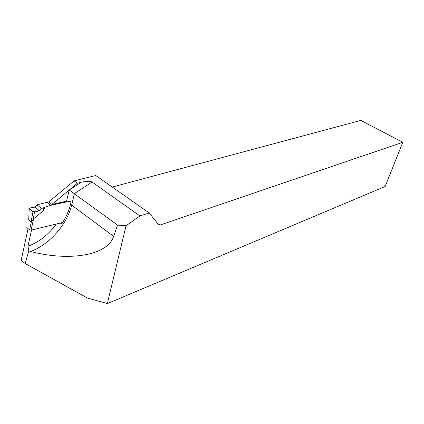 <?xml version="1.0" encoding="UTF-8"?>
<svg xmlns="http://www.w3.org/2000/svg" width="424" height="424" viewBox="0 0 424 424"><rect width="100%" height="100%" fill="white"/><g stroke="black" fill="none" stroke-linecap="round" stroke-linejoin="round"><path stroke-width="0.64" d="M74.105 180.878L48.665 201.941L51.903 204.394L77.364 183.226L74.105 180.878L95.771 175.52L149.206 212.965L139.904 215.933L126.023 225.807L107.341 303.595L385.114 186.512L402.8 142.294L159.975 225.07L157.447 223.289M112.238 187.058L360.803 120.405L402.8 142.294M28.079 228.616L21.2 260.225L25.122 263.511L28.827 250.812L30.592 251.527C70.082 261.746 107.675 255.269 113.643 236.396L117.559 225.096L69.202 190.01M60.166 223.088L61.952 223.575C66.033 217.305 68.863 210.929 70.448 204.442L71.078 201.803L68.54 201.156L66.536 201.23L51.903 204.394M159.975 225.07L158.762 224.937L149.206 212.965M25.122 263.511L87.545 298.072L107.341 303.595M31.519 230.047L27.952 246.291L28.827 250.812M126.023 225.807L117.559 225.096M77.364 183.226L81.228 182.256L69.25 189.973M139.904 215.933L92.098 182.029C90.036 181.027 86.417 181.101 81.228 182.256M34.848 207.129L39.443 210.686L34.535 211.995L32.971 211.687L29.124 208.677L29.479 208.057L34.848 207.129L36.968 204.866L48.744 201.877M26.929 227.089L26.818 227.582M28.954 217.374L28.705 218.917M29.214 208.756L28.726 219.526M28.869 220.051L31.106 221.821L31.402 221.646L33.591 218.816L43.105 210.977M62.651 222.483L31.106 230.147L29.611 229.84L26.951 227.714M43.407 210.574L45.204 207.018L50.848 205.306L69.382 201.283M36.968 204.866L41.642 208.465L44.181 207.569L43.211 210.643L44.997 207.103L44.181 207.569M39.443 210.686L41.642 208.465M32.971 211.687L31.106 221.821M34.535 211.995L33.125 219.584M29.479 208.057L34.853 207.135C37.169 208.592 38.436 209.843 38.648 210.898C36.385 212.042 34.196 212.074 32.081 210.993C30.311 209.928 29.447 208.947 29.479 208.057M66.536 201.23L69.192 190.021M92.098 182.029L74.428 193.529L71.645 205.11L70.448 204.442M113.643 236.396L71.645 205.11C67.278 224.153 49.417 244.622 30.592 251.527M27.952 246.291C39.04 242.078 48.522 234.647 56.381 224.01M28.747 219.712L28.901 218.991M29.611 229.84L31.402 221.646M31.106 230.147L33.591 218.816M50.848 205.306L46.863 202.274M50.673 205.354L46.682 202.322M44.027 207.638L42.861 211.353M28.784 219.78L29.124 208.677"/></g></svg>
